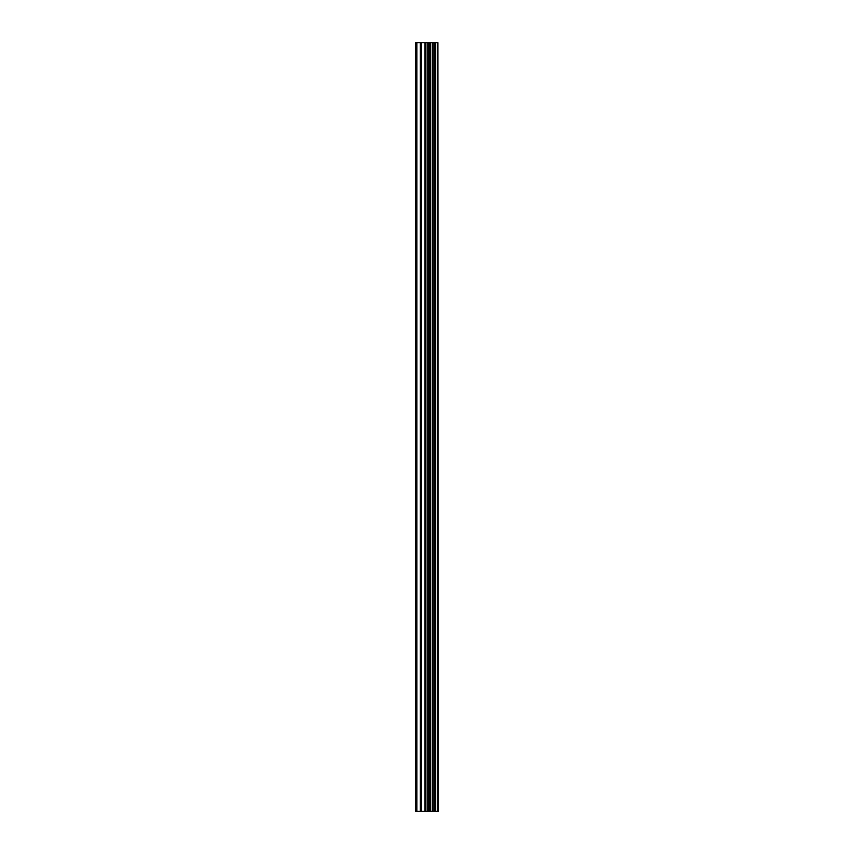 <?xml version="1.0" encoding="UTF-8"?>
<svg xmlns="http://www.w3.org/2000/svg" width="854" height="854" viewBox="0 0 854 854"><rect width="100%" height="100%" fill="white"/><g stroke="black" fill="none" stroke-linecap="round" stroke-linejoin="round"><path stroke-width="1.28" d="M437.878 42.7L438.401 811.3L437.878 42.7L415.599 42.7L415.599 811.3L416.901 811.3L416.901 42.7M416.901 811.3L437.878 811.3M437.44 811.3L437.44 42.7M430.224 811.3L430.224 42.7M429.786 811.3L429.786 42.7M435.391 811.3L435.391 42.7M435.209 811.3L435.209 42.7M434.985 811.3L434.985 42.7M434.526 811.3L434.526 42.7M433.149 811.3L433.149 42.7M432.679 811.3L432.679 42.7M432.476 811.3L432.476 42.7M432.295 811.3L432.295 42.7M428.825 811.3L428.825 42.7M427.907 811.3L427.907 42.7M425.868 811.3L425.868 42.7M424.95 811.3L424.95 42.7M421.289 811.3L421.289 42.7M420.36 811.3L420.36 42.7"/></g></svg>
